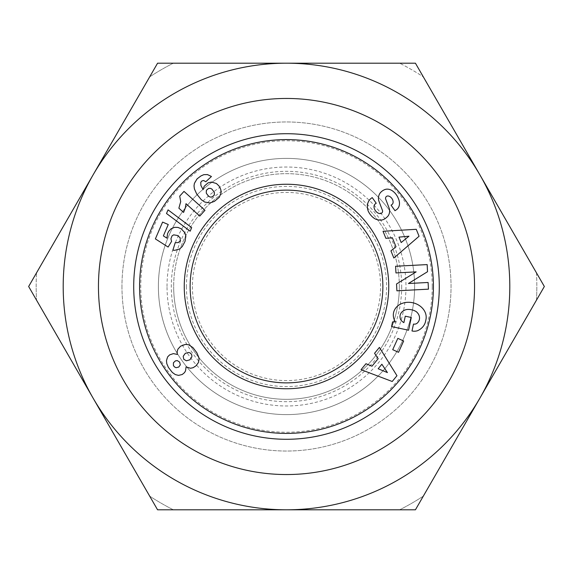 <?xml version="1.0" encoding="UTF-8"?>
<svg xmlns="http://www.w3.org/2000/svg" width="573" height="573" viewBox="0 0 573 573"><rect width="100%" height="100%" fill="white"/><g stroke="black" fill="none" stroke-linecap="round" stroke-linejoin="round"><path stroke-width="0.43" stroke-dasharray="2.87 2.15" d="M439.29 286.5A152.79 152.79 0 0 1 286.5 439.29A152.79 152.79 0 0 1 133.71 286.5A152.79 152.79 0 0 0 286.5 439.29A152.79 152.79 0 0 0 439.29 286.5A152.79 152.79 0 0 1 286.5 439.29A152.79 152.79 0 0 1 133.71 286.5A152.79 152.79 0 0 1 286.5 133.71A152.79 152.79 0 0 1 439.29 286.5A152.79 152.79 0 0 0 286.5 133.71A152.79 152.79 0 0 0 133.71 286.5A152.79 152.79 0 0 1 286.5 133.71A152.79 152.79 0 0 1 439.29 286.5M432.235 286.5A145.735 145.735 0 0 0 286.5 140.765A145.735 145.735 0 0 0 140.765 286.5A145.735 145.735 0 0 0 286.5 432.235A145.735 145.735 0 0 0 432.235 286.5M98.456 286.5A188.044 188.044 0 0 0 286.5 474.544A188.044 188.044 0 0 0 474.544 286.5A188.044 188.044 0 0 1 286.5 474.544A188.044 188.044 0 0 1 98.456 286.5A188.044 188.044 0 0 1 286.5 98.456A188.044 188.044 0 0 1 474.544 286.5A188.044 188.044 0 0 0 286.5 98.456A188.044 188.044 0 0 0 98.456 286.5M121.963 286.5A164.537 164.537 0 0 0 286.5 451.037A164.537 164.537 0 0 0 451.037 286.5A164.537 164.537 0 0 0 286.5 121.963A164.537 164.537 0 0 0 121.963 286.5A164.537 164.537 0 0 0 286.5 451.037A164.537 164.537 0 0 0 451.037 286.5A164.537 164.537 0 0 0 286.5 121.963A164.537 164.537 0 0 0 121.963 286.5M536.464 272.841A250.337 250.337 0 0 1 536.837 286.5A250.337 250.337 0 0 0 536.464 272.841L479.888 174.851A223.305 223.305 0 0 1 509.805 286.5A223.305 223.305 0 0 0 479.888 174.851A223.305 223.305 0 0 1 479.888 398.149L544.35 286.5L415.425 63.195L286.5 63.195A223.305 223.305 0 0 1 479.888 174.851L423.311 76.854A250.337 250.337 0 0 0 399.653 63.195A250.337 250.337 0 0 1 423.311 76.854M36.163 286.5A250.337 250.337 0 0 1 36.536 272.841A250.337 250.337 0 0 0 36.536 300.159A250.337 250.337 0 0 1 36.163 286.5M399.653 63.195L286.5 63.195A223.305 223.305 0 0 0 93.113 174.851A223.305 223.305 0 0 1 286.5 63.195L157.575 63.195L28.65 286.5L93.113 398.149A223.305 223.305 0 0 1 93.113 174.851A223.305 223.305 0 0 0 63.195 286.5A223.305 223.305 0 0 1 93.113 174.851L36.536 272.841M186.411 286.5A100.089 100.089 0 0 0 286.5 386.589A100.089 100.089 0 0 0 386.589 286.5A100.089 100.089 0 0 0 286.5 186.411A100.089 100.089 0 0 0 186.411 286.5M192.428 286.5A94.072 94.072 0 0 0 286.5 380.572A94.072 94.072 0 0 0 380.572 286.5A94.072 94.072 0 0 0 286.5 192.428A94.072 94.072 0 0 0 192.428 286.5M167.022 286.5A119.478 119.478 0 0 1 286.5 167.022A119.478 119.478 0 0 1 405.978 286.5A119.478 119.478 0 0 1 286.5 405.978A119.478 119.478 0 0 1 167.022 286.5M286.5 190.129A96.371 96.371 0 0 1 382.871 286.5A96.371 96.371 0 0 1 286.5 382.871A96.371 96.371 0 0 1 190.129 286.5A96.371 96.371 0 0 1 286.5 190.129M158.392 286.5A128.108 128.108 0 0 1 286.5 158.392A128.108 128.108 0 0 1 414.608 286.5A128.108 128.108 0 0 1 286.5 414.608A128.108 128.108 0 0 1 158.392 286.5A128.108 128.108 0 0 1 286.5 158.392A128.108 128.108 0 0 1 414.608 286.5A128.108 128.108 0 0 1 286.5 414.608A128.108 128.108 0 0 1 158.392 286.5M399.331 286.5A112.831 112.831 0 0 0 286.5 173.669A112.831 112.831 0 0 0 173.669 286.5A112.831 112.831 0 0 1 286.5 173.669A112.831 112.831 0 0 1 399.331 286.5A112.831 112.831 0 0 1 286.5 399.331A112.831 112.831 0 0 1 173.669 286.5A112.831 112.831 0 0 0 286.5 399.331A112.831 112.831 0 0 0 399.331 286.5M401.68 286.5A115.18 115.18 0 0 1 286.5 401.68A115.18 115.18 0 0 1 171.32 286.5A115.18 115.18 0 0 1 286.5 171.32A115.18 115.18 0 0 1 401.68 286.5M387.857 195.973A2.313 2.313 0 0 1 388.129 195.987A4.978 3.431 -125.3 0 1 392.584 199.691A4.978 3.431 -125.3 0 1 391.982 204.547L391.08 205.191L394.998 210.721L395.886 210.09A11.883 8.896 46.5 0 0 397.232 209.102A11.883 8.896 46.5 0 0 398.443 198.738A55.259 30.068 -41.9 0 0 395.184 193.33A55.259 30.068 -41.9 0 0 393.687 191.855A11.696 8.917 -112.3 0 0 384.626 189.656A11.696 8.917 -112.3 0 0 384.476 189.72A9.032 6.991 -35.3 0 0 380.057 193.108A11.789 10.042 -125.3 0 0 378.638 196.482A8.688 8.688 0 0 0 379.011 201.388L382.449 210.413A2.313 2.313 0 0 1 380.909 213.471A5.601 3.717 -125.3 0 1 375.064 210.133A5.601 3.717 -125.3 0 1 375.222 203.959L376.225 203.243L372.221 197.592L371.419 198.165A12.398 10.55 54.1 0 0 371.325 198.229A12.398 10.55 54.1 0 0 368.289 211.251A13.229 9.225 -124.7 0 0 374.606 218.578A12.391 10.565 -124.7 0 0 383.151 219.674A9.032 5.551 -35.3 0 0 388.25 215.742A12.398 10.601 54.7 0 0 388.723 214.896A8.688 8.688 0 0 0 389.06 207.949L385.693 199.11A2.313 2.313 0 0 1 387.857 195.973M417.516 322.864A4.34 4.34 0 0 1 413.505 324.067L411.987 330.958L412.388 331.044A10.708 10.708 0 0 0 417.459 330.75A16.553 14.046 10.2 0 0 425.524 321.539L425.94 319.612A16.553 13.716 12.1 0 0 412.632 302.723A16.553 13.716 12.1 0 0 393.572 312.672A16.553 13.716 12.1 0 0 395.37 321.89L392.577 321.897L391.574 326.581L408.563 330.227L411.299 317.485L405.269 316.189L403.886 322.628A13.387 11.224 -59.6 0 1 403.75 322.549A13.387 11.224 -59.6 0 1 400.928 320.021A9.856 7.893 12.3 0 1 400.155 315.214A9.856 7.893 12.3 0 1 406.579 309.549A8.889 4.964 9.8 0 1 416.342 311.726A9.841 8.115 13.2 0 1 419.364 319.562A9.841 8.115 13.2 0 1 417.516 322.864M177.157 351.686L177.386 354.436L173.39 353.613L171.42 353.978L168.877 355.489L166.8 358.662L166.464 360.689L166.807 363.697L168.441 367.472L172.287 372.407L175.281 374.563L178.518 375.387L182.207 374.52L184.492 372.651L185.509 370.924L186.103 366.892L190.487 368.26L193.137 367.694L195.959 365.868L198.337 362.68L199.046 359.565L197.85 354.623L194.354 349.179L190.558 345.655L186.784 344.394L183.575 344.724L181.713 345.519L179.034 347.553L177.895 349.172L177.157 351.686M173.812 366.219L173.175 363.576L174.729 361.276L177.336 360.589L179.643 362.129L180.309 364.836L178.769 367.042L176.076 367.716L173.812 366.219M191.339 353.942L191.869 356.893L189.856 359.83L186.354 360.797L183.754 359.257L183.195 356.284L185.301 353.326L188.746 352.438L191.339 353.942M183.99 191.389L179.707 196.138L180.71 201.617L178.876 208.178L183.582 212.418L185.287 207.985L186.003 203.702L199.748 216.078L204.969 210.277L183.99 191.389M191.69 227.624L168.061 209.876L166.499 213.507L190.157 231.198L191.69 227.624M198.423 177.666L194.97 181.834L194.054 185.093L194.089 187.35L195.715 192.249L200.077 198.48L204.024 201.675L208.221 203.007L212.769 202.212L218.105 198.63L220.698 194.591L221.085 191.002L219.173 186.196L216.408 183.503L211.501 182.078L208.099 182.83L204.16 186.282L203.107 189.642L200.894 185.408L200.779 182.293L201.832 180.996L203.644 180.502L205.793 181.756L211.444 176.498L209.346 175.209L205.65 174.428L202.484 175.123L198.423 177.666M213.192 196.46L210.169 197.048L207.197 194.856L206.079 191.439L207.555 188.911L210.592 188.388L213.385 190.63L214.574 194.039L213.192 196.46M162.596 222.088L155.369 238.898L168.111 247.042L171.578 241.383L170.926 238.812L172.036 235.868L173.669 234.844L177.236 235.374L180.158 237.766L180.237 240.717L178.332 242.594L175.216 242.694L172.903 250.193L176.463 250.157L179.521 249.026L182.801 245.831L185.015 241.419L185.853 236.198L184.878 232.767L182.651 229.931L179.636 227.975L176.248 227.173L172.788 227.853L171.098 228.785L168.713 231.342L167.56 233.662L166.944 238.167L163.362 235.904L168.254 224.523L162.596 222.088M428.103 282.475L408.427 283.506L427.537 271.709L427.164 264.59L395.606 266.252L395.957 272.941L416.141 271.874L396.537 283.979L396.903 290.819L428.454 289.157L428.103 282.475M403.65 340.992L397.834 338.356L392.713 349.673L398.529 352.309L403.65 340.992M379.412 347.417L374.563 353.29L378.166 358.691L371.97 366.204L365.961 363.719L361.047 369.678L392.204 381.489L396.967 375.709L379.412 347.417M378.151 368.747L381.869 364.242L387.42 372.579L378.151 368.747M383.022 231.277L385.873 238.332L392.34 237.738L395.993 246.762L390.951 250.867L393.844 258.022L419.071 236.255L416.256 229.307L383.022 231.277M401.179 242.544L398.98 237.129L408.957 236.212L401.179 242.544M36.536 300.159L93.113 398.149A223.305 223.305 0 0 1 63.195 286.5A223.305 223.305 0 0 0 479.888 398.149A223.305 223.305 0 0 1 93.113 398.149L157.575 509.805L415.425 509.805L536.464 300.159A250.337 250.337 0 0 0 536.837 286.5A250.337 250.337 0 0 1 536.464 300.159M423.311 496.146A250.337 250.337 0 0 1 399.653 509.805A250.337 250.337 0 0 0 423.311 496.146L479.888 398.149A223.305 223.305 0 0 1 286.5 509.805L399.653 509.805M173.347 509.805A250.337 250.337 0 0 1 149.689 496.146A250.337 250.337 0 0 0 173.347 509.805L286.5 509.805A223.305 223.305 0 0 1 93.113 398.149L149.689 496.146M149.689 76.854A250.337 250.337 0 0 1 173.347 63.195A250.337 250.337 0 0 0 149.689 76.854L93.113 174.851A223.305 223.305 0 0 1 479.888 174.851A223.305 223.305 0 0 0 286.5 63.195L173.347 63.195M509.805 286.5A223.305 223.305 0 0 1 479.888 398.149A223.305 223.305 0 0 0 509.805 286.5"/><path stroke-width="0.86" d="M98.456 286.5A188.044 188.044 0 0 0 286.5 474.544A188.044 188.044 0 0 0 474.544 286.5A188.044 188.044 0 0 0 286.5 98.456A188.044 188.044 0 0 0 98.456 286.5M423.311 76.854L479.888 174.851A223.305 223.305 0 0 0 286.5 63.195L415.425 63.195L544.35 286.5L479.888 398.149A223.305 223.305 0 0 0 479.888 174.851L536.464 272.841M36.536 272.841L93.113 174.851A223.305 223.305 0 0 0 93.113 398.149L28.65 286.5L157.575 63.195L286.5 63.195A223.305 223.305 0 0 0 93.113 174.851L149.689 76.854M286.5 190.129A96.371 96.371 0 0 1 382.871 286.5A96.371 96.371 0 0 1 286.5 382.871A96.371 96.371 0 0 1 190.129 286.5A96.371 96.371 0 0 1 286.5 190.129M388.752 286.5A102.252 102.252 0 0 1 286.5 388.752A102.252 102.252 0 0 1 184.248 286.5A102.252 102.252 0 0 1 286.5 184.248A102.252 102.252 0 0 1 388.752 286.5M388.129 195.987A2.313 2.313 0 0 0 385.693 199.11L389.06 207.949A8.688 8.688 0 0 1 388.723 214.896A12.398 10.601 54.7 0 1 388.25 215.742A9.032 5.551 -35.3 0 1 383.151 219.674A12.391 10.565 -124.7 0 1 374.606 218.578A13.229 9.225 -124.7 0 1 368.289 211.251A12.398 10.55 54.1 0 1 371.325 198.229A12.398 10.55 54.1 0 1 371.419 198.165L372.221 197.592L376.225 203.243L375.222 203.959A5.601 3.717 -125.3 0 0 375.064 210.133A5.601 3.717 -125.3 0 0 380.909 213.471A2.313 2.313 0 0 0 382.449 210.413L379.011 201.388A8.688 8.688 0 0 1 378.638 196.482A11.789 10.042 -125.3 0 1 380.057 193.108A9.032 6.991 -35.3 0 1 384.476 189.72A11.696 8.917 -112.3 0 1 384.626 189.656A11.696 8.917 -112.3 0 1 393.687 191.855A55.259 30.068 -41.9 0 1 395.184 193.33A55.259 30.068 -41.9 0 1 398.443 198.738A11.883 8.896 46.5 0 1 397.232 209.102A11.883 8.896 46.5 0 1 395.886 210.09L394.998 210.721L391.08 205.191L391.982 204.547A4.978 3.431 -125.3 0 0 392.584 199.691A4.978 3.431 -125.3 0 0 388.129 195.987M414.415 324.16A4.34 4.34 0 0 0 417.516 322.864A9.841 8.115 13.2 0 0 419.364 319.562A9.841 8.115 13.2 0 0 416.342 311.726A8.889 4.964 9.8 0 0 406.579 309.549A9.856 7.893 12.3 0 0 400.155 315.214A9.856 7.893 12.3 0 0 400.928 320.021A13.387 11.224 -59.6 0 0 403.75 322.549A13.387 11.224 -59.6 0 0 403.886 322.628L405.269 316.189L411.299 317.485L408.563 330.227L391.574 326.581L392.577 321.897L395.37 321.89A16.553 13.716 12.1 0 1 393.572 312.672A16.553 13.716 12.1 0 1 412.632 302.723A16.553 13.716 12.1 0 1 425.94 319.612L425.524 321.539A16.553 14.046 10.2 0 1 417.459 330.75A10.708 10.708 0 0 1 412.388 331.044L411.987 330.958L413.505 324.067A4.34 4.34 0 0 0 414.415 324.16M439.29 286.5A152.79 152.79 0 0 0 286.5 133.71A152.79 152.79 0 0 0 133.71 286.5A152.79 152.79 0 0 0 286.5 439.29A152.79 152.79 0 0 0 439.29 286.5M433.41 286.5A146.91 146.91 0 0 1 286.5 433.41A146.91 146.91 0 0 1 139.59 286.5A146.91 146.91 0 0 1 286.5 139.59A146.91 146.91 0 0 1 433.41 286.5M385.873 238.332L383.022 231.277L416.256 229.307L419.071 236.255L393.844 258.022L390.951 250.867L395.993 246.762L392.34 237.738L385.873 238.332M374.563 353.29L379.412 347.417L396.967 375.709L392.204 381.489L361.047 369.678L365.961 363.719L371.97 366.204L378.166 358.691L374.563 353.29M397.834 338.356L403.65 340.992L398.529 352.309L392.713 349.673L397.834 338.356M408.427 283.506L428.103 282.475L428.454 289.157L396.903 290.819L396.537 283.979L416.141 271.874L395.957 272.941L395.606 266.252L427.164 264.59L427.537 271.709L408.427 283.506M155.369 238.898L162.596 222.088L168.254 224.523L163.362 235.904L166.944 238.167L167.56 233.662L168.713 231.342L171.098 228.785L174.514 227.338L177.988 227.424L181.24 228.82L184.878 232.767L185.853 236.198L185.015 241.419L182.228 246.591L179.521 249.026L174.765 250.308L172.903 250.193L175.216 242.694L178.332 242.594L180.237 240.717L180.158 237.766L177.501 235.489L173.669 234.844L172.036 235.868L170.926 238.812L171.578 241.383L168.111 247.042L155.369 238.898M197.005 178.941L200.887 175.954L203.795 174.672L207.426 174.572L211.444 176.498L205.793 181.756L203.644 180.502L201.832 180.996L200.779 182.293L200.894 185.408L203.107 189.642L204.16 186.282L208.099 182.83L211.501 182.078L216.408 183.503L219.036 186.01L220.777 189.448L221.078 192.857L219.294 197.277L214.431 201.359L209.919 202.992L204.704 202.033L201.374 199.784L196.725 194.046L194.397 188.904L194.018 185.831L194.383 183.432L197.005 178.941M168.061 209.876L191.69 227.624L190.157 231.198L166.499 213.507L168.061 209.876M179.707 196.138L183.99 191.389L204.969 210.277L199.748 216.078L186.003 203.702L185.287 207.985L183.582 212.418L178.876 208.178L180.71 201.617L179.707 196.138M177.258 353.72L177.157 351.686L177.895 349.172L180.638 346.156L185.523 344.38L188.696 344.774L192.929 347.589L196.854 352.739L198.86 357.509L199.046 359.565L198.337 362.68L195.959 365.868L193.137 367.694L190.487 368.26L186.103 366.892L185.509 370.924L184.492 372.651L182.207 374.52L178.518 375.387L175.281 374.563L172.287 372.407L168.441 367.472L166.807 363.697L166.464 360.689L167.617 356.915L169.629 354.88L173.39 353.613L177.386 354.436L177.258 353.72M173.411 365.481L174.371 366.842L176.076 367.716L178.769 367.042L180.309 364.836L179.643 362.129L177.336 360.589L175.424 360.868L173.433 362.773L173.411 365.481M191.805 354.909L190.594 353.176L188.746 352.438L185.301 353.326L183.195 356.284L183.754 359.257L186.354 360.797L189.856 359.83L191.869 356.893L191.805 354.909M211.967 197.026L214.302 195.092L214.352 192.456L212.01 189.169L210.592 188.388L208.658 188.367L206.416 190.236L206.266 193.08L208.522 196.245L210.169 197.048L211.967 197.026M381.869 364.242L378.151 368.747L387.42 372.579L381.869 364.242M398.98 237.129L401.179 242.544L408.957 236.212L398.98 237.129M149.689 496.146L93.113 398.149A223.305 223.305 0 0 0 479.888 398.149L415.425 509.805L157.575 509.805L36.536 300.159M173.347 63.195L399.653 63.195M399.653 509.805L173.347 509.805M536.464 300.159L423.311 496.146"/></g></svg>
